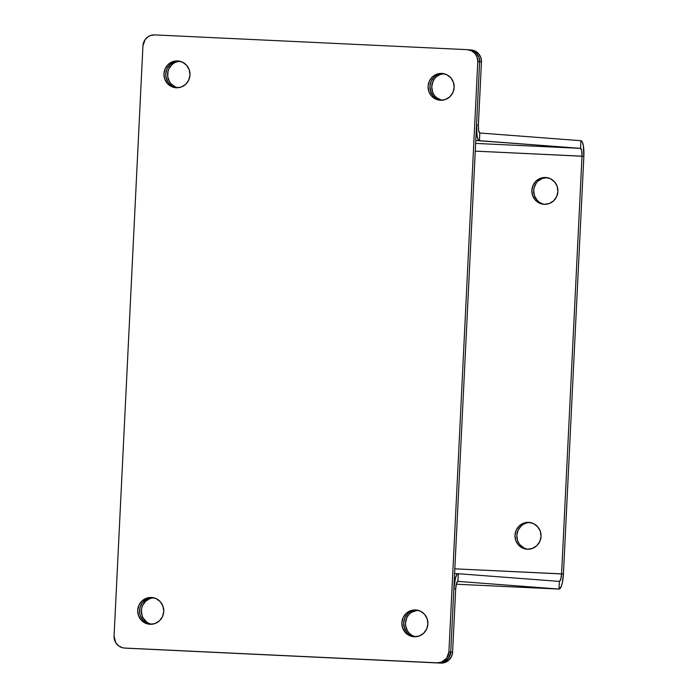 <?xml version="1.0" encoding="UTF-8"?>
<svg xmlns="http://www.w3.org/2000/svg" width="698" height="698" viewBox="0 0 698 698"><rect width="100%" height="100%" fill="white"/><g stroke="black" fill="none" stroke-linecap="round" stroke-linejoin="round"><path stroke-width="1.05" d="M528.674 522.392A13.428 13.035 94.4 0 1 541.029 536.605A13.428 13.035 94.4 0 1 527.365 549.221L532.4 548.436L536.762 545.723L539.798 541.508L541.037 536.422L540.304 531.239L537.687 526.754L533.612 523.648L528.674 522.392L523.64 523.177L519.277 525.882L516.241 530.105L515.002 535.192L515.735 540.374L518.344 544.859L522.427 547.965L527.365 549.221A13.428 13.035 94.4 0 1 515.011 535A13.428 13.035 94.4 0 1 528.674 522.392L529.398 522.444L528.674 522.392M545.539 177.493A13.428 13.035 94.4 0 1 557.903 191.706A13.428 13.035 94.4 0 1 544.231 204.322L549.265 203.537L553.627 200.823L556.664 196.609L557.911 191.522L557.17 186.34L554.561 181.855L550.478 178.749L545.539 177.493L540.514 178.278L536.143 180.983L533.106 185.206L531.867 190.292L532.609 195.466L535.218 199.951L539.301 203.066L544.231 204.322A13.428 13.035 94.4 0 1 531.876 190.1A13.428 13.035 94.4 0 1 545.539 177.493L546.272 177.545L545.539 177.493M559.019 589.068A15.347 3.682 -87.3 0 1 558.993 589.068L559.368 581.408A7.678 1.841 -87.3 0 0 559.386 581.408L559.386 581.408A7.678 1.841 -87.3 0 0 561.585 573.878L582.01 156.169A7.678 1.841 -87.3 0 0 580.553 148.369L475.626 143.404L580.553 148.369L580.928 140.699A15.347 3.682 -87.3 0 1 583.851 156.308L583.301 145.385L582.272 141.973L580.928 140.699L479.823 133.004A7.678 1.841 -87.3 0 1 478.366 125.204L476.525 125.064A15.347 3.682 -87.3 0 0 479.447 140.673L478.104 139.399L477.074 135.979L476.525 125.064L478.366 125.204L478.636 130.657L479.823 133.004L479.447 140.673L475.774 140.499L580.553 148.369L580.928 140.699L479.823 133.004L479.447 140.673L580.553 148.369L581.739 150.707L582.01 156.169L583.851 156.308L475.251 151.126L582.01 156.169L561.585 573.878L563.417 574.018A15.347 3.682 -87.3 0 1 559.019 589.068L457.897 581.373A7.678 1.841 -87.3 0 1 457.897 581.373L457.871 581.373A7.678 1.841 -87.3 0 0 455.681 588.903L452.592 652.133L450.751 651.993L453.848 588.763L455.681 588.903L452.592 652.133L450.751 651.993L453.848 588.763A15.347 3.682 -87.3 0 1 458.246 573.712A15.347 3.682 -87.3 0 1 458.272 573.712L456.806 574.768L455.454 578.005L453.848 588.763L455.681 588.903L456.492 583.519L457.897 581.373L458.272 573.712L559.368 581.408L458.272 573.712L457.897 581.373L558.993 589.068L456.3 584.217L559.019 589.068L559.368 581.408L560.782 579.261L561.585 573.878L454.817 568.835L563.417 574.018L583.851 156.308L563.417 574.018L562.387 582.49L561.166 586.643L558.993 589.068L456.3 584.217M530.515 522.532L527.958 522.671M521.109 526.03L518.082 530.244L516.834 535.331L517.576 540.514L518.666 542.887M520.185 544.998L524.268 548.105L526.676 548.977M547.38 177.632L542.346 178.418L537.984 181.122M536.265 183.085L534.083 187.823L533.708 190.432L534.441 195.614L537.05 200.099M476.525 125.064L479.622 61.825L481.454 61.965L478.366 125.204L481.454 61.965A11.508 11.177 -85.6 0 0 471.167 49.968L469.326 49.828A11.508 11.177 94.4 0 1 479.622 61.825L476.525 125.064M469.021 49.802L473.244 50.884L476.743 53.545L478.985 57.393L479.622 61.825L477.781 61.686L448.919 651.853A11.508 11.177 94.4 0 1 437.192 662.821L126.513 648.198A11.508 11.177 94.4 0 1 126.198 648.172A11.508 11.177 -85.6 0 0 126.513 648.198L440.866 663.1L126.513 648.198L439.033 662.96L443.343 662.289L448.561 658.293L450.751 651.993L479.622 61.825L450.751 651.993L448.919 651.853L450.751 651.993A11.508 11.177 94.4 0 1 439.033 662.96L440.866 663.1A11.508 11.177 -85.6 0 0 452.592 652.133L451.527 656.486L448.927 660.107L445.184 662.428L440.866 663.1L126.513 648.198L439.033 662.96A11.508 11.177 -85.6 0 0 450.751 651.993L449.687 656.347L447.086 659.968L443.343 662.289L439.033 662.96L124.672 648.058A11.508 11.177 94.4 0 1 114.071 636.035L142.942 45.867A11.508 11.177 94.4 0 1 154.659 34.9L467.18 49.663A11.508 11.177 94.4 0 1 477.781 61.686L479.622 61.825A11.508 11.177 -85.6 0 0 469.326 49.828A11.508 11.177 94.4 0 0 469.021 49.802L473.244 50.884L476.743 53.545L478.985 57.393L479.622 61.825L481.454 61.965L480.817 57.533L478.584 53.685L475.085 51.024L470.853 49.942M174.43 61.878L179.465 61.092L174.43 61.878L170.068 64.582L167.031 68.805L165.784 73.892L165.906 76.518L167.616 81.448L169.134 83.551L171.027 85.313L175.626 87.538L171.027 85.313L169.134 83.551L167.616 81.448L165.906 76.518L165.784 73.892L167.031 68.805L170.068 64.582L172.118 63.012M438.588 74.354L443.614 73.569L438.588 74.354L436.276 75.489M434.217 77.068L431.181 81.282L429.942 86.369L430.683 91.551L433.292 96.036M435.186 97.799L439.775 100.023L435.186 97.799M177.798 87.765A13.428 13.035 -85.6 0 1 179.814 61.25L176.271 62.017M173.959 63.152L171.9 64.722L168.864 68.945L168 71.423L167.747 76.658L169.457 81.587L170.975 83.69L175.058 86.805L177.467 87.678M441.956 100.242A13.428 13.035 -85.6 0 1 443.972 73.726L440.421 74.494M434.339 79.162L433.022 81.422L431.774 86.508L432.516 91.691L433.606 94.064M437.018 97.938L441.616 100.163M458.22 573.704L454.59 573.538L458.246 573.712M144.791 621.822L142.898 620.068L140.289 615.584L139.67 613.027L139.923 607.792L142.104 603.055L145.882 599.521L148.194 598.387L153.228 597.601L148.194 598.387L145.882 599.521L142.104 603.055L139.923 607.792L139.67 613.027L140.289 615.584L142.898 620.068L146.981 623.174L149.381 624.047L146.981 623.174M417.378 610.087L414.821 610.218L410.031 611.998L414.821 610.218L417.378 610.087M407.981 613.577L404.945 617.791L403.697 622.878L404.439 628.06L407.047 632.545M411.131 635.651L413.539 636.532L408.941 634.308M151.562 624.274A13.428 13.035 -85.6 0 1 153.577 597.758L150.026 598.526L145.664 601.24L142.628 605.454L141.764 607.932L141.389 610.541L142.122 615.723L143.212 618.096L146.624 621.962M148.814 623.314L151.222 624.187M415.711 636.75A13.428 13.035 -85.6 0 1 417.727 610.235L411.872 612.137M408.094 615.671L406.777 617.931L405.538 623.017L405.66 625.652L407.37 630.573M412.972 635.791L415.38 636.672M124.357 648.032L128.039 648.32A11.508 11.177 -85.6 0 0 128.345 648.337M414.786 636.785A13.428 13.035 94.4 0 1 416.819 610.069A13.428 13.035 -85.6 0 0 414.786 636.785M150.628 624.3A13.428 13.035 94.4 0 1 152.67 597.593A13.428 13.035 -85.6 0 0 150.628 624.3M441.023 100.268A13.428 13.035 94.4 0 1 443.056 73.56A13.428 13.035 -85.6 0 0 441.023 100.268M176.873 87.791A13.428 13.035 94.4 0 1 178.906 61.075A13.428 13.035 -85.6 0 0 176.873 87.791M546.822 177.615A13.428 13.035 -85.6 0 0 544.789 204.331M529.957 522.523A13.428 13.035 -85.6 0 0 527.924 549.23M151.387 597.462A13.428 13.035 94.4 0 1 163.742 611.675A13.428 13.035 94.4 0 1 150.07 624.291L155.104 623.506L159.476 620.792L162.512 616.578L163.751 611.492L163.009 606.309L160.4 601.824L156.317 598.718L151.387 597.462L146.353 598.247L141.991 600.961L138.954 605.175L137.707 610.261L138.448 615.444L141.057 619.929L145.14 623.035L150.07 624.291A13.428 13.035 94.4 0 1 137.715 610.069A13.428 13.035 94.4 0 1 151.387 597.462L152.112 597.514L151.387 597.462M415.537 609.939A13.428 13.035 94.4 0 1 427.891 624.16A13.428 13.035 94.4 0 1 414.228 636.768L419.262 635.983L423.625 633.278L426.661 629.055L427.909 623.968L427.167 618.794L424.559 614.31L420.475 611.195L415.537 609.939L410.503 610.733L406.14 613.437L403.104 617.651L401.865 622.738L402.598 627.921L405.215 632.405L409.298 635.512L414.228 636.768A13.428 13.035 94.4 0 1 401.874 622.555A13.428 13.035 94.4 0 1 415.537 609.939L416.261 610L415.537 609.939M441.782 73.43A13.428 13.035 94.4 0 1 454.136 87.651A13.428 13.035 94.4 0 1 440.464 100.259L445.499 99.474L449.87 96.76L452.906 92.546L454.145 87.459L453.403 82.277L450.795 77.792L446.711 74.686L441.782 73.43L436.747 74.215L432.376 76.928L429.34 81.142L428.101 86.229L428.842 91.412L431.451 95.896L435.535 99.003L440.464 100.259A13.428 13.035 94.4 0 1 428.11 86.046A13.428 13.035 94.4 0 1 441.782 73.43L442.506 73.491L441.782 73.43M177.624 60.953A13.428 13.035 94.4 0 1 189.978 75.166A13.428 13.035 94.4 0 1 176.315 87.773L181.349 86.988L185.712 84.284L188.748 80.069L189.996 74.983L189.254 69.8L186.645 65.315L182.562 62.209L177.624 60.953L172.589 61.738L168.227 64.443L165.19 68.666L163.951 73.752L164.684 78.926L167.302 83.411L171.376 86.517L176.315 87.773A13.428 13.035 94.4 0 1 163.96 73.56A13.428 13.035 94.4 0 1 177.624 60.953L178.348 61.005L177.624 60.953M477.781 61.686L448.919 651.853L446.72 658.153L441.502 662.149L437.192 662.821L124.672 648.058L122.508 647.735L118.564 645.825L115.641 642.509L114.071 636.035L142.942 45.867L145.132 39.568L148.369 36.54L150.349 35.572L154.659 34.9L467.18 49.663L471.412 50.745L474.91 53.406L477.144 57.253L477.781 61.686M406.262 615.531L404.945 617.791L403.697 622.878L403.819 625.513L405.529 630.434M432.498 79.022L431.181 81.282L429.942 86.369L430.064 88.995L431.765 93.925M467.494 49.68L469.326 49.828"/></g></svg>
